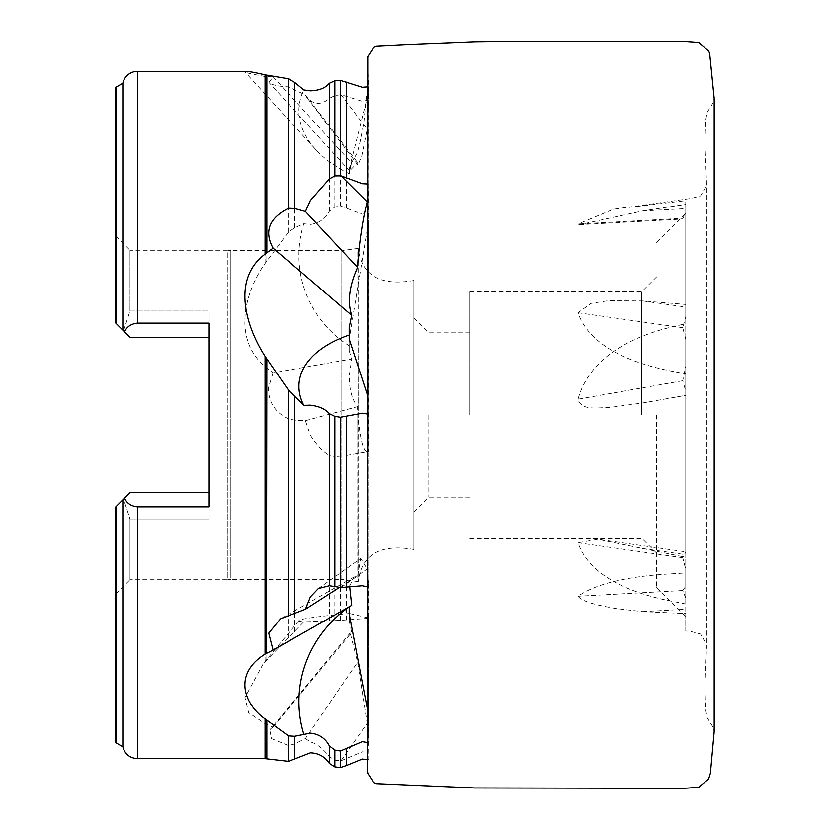 <?xml version="1.0" encoding="UTF-8"?>
<svg xmlns="http://www.w3.org/2000/svg" width="830" height="830" viewBox="0 0 830 830"><rect width="100%" height="100%" fill="white"/><g stroke="black" fill="none" stroke-linecap="round" stroke-linejoin="round"><path stroke-width="0.62" stroke-dasharray="4.15 3.11" d="M413.88 549.502L413.88 280.499L413.88 549.502C380.244 543.764 361.673 554.461 358.155 581.591L358.155 415L358.155 581.591L357.782 415L357.782 581.591L341.836 579.35L341.836 415L341.836 579.35L230.854 579.35L230.854 415L230.854 579.35L227.866 579.724L227.866 415L227.866 579.724L129.999 579.724L129.999 518.999L209.191 518.999L129.999 518.999L129.999 579.724L115.806 593.917L115.806 506.891L115.806 742.518M115.806 87.482L115.806 323.109L123.546 330.859L129.999 311.001L129.999 250.276L227.866 250.276L227.866 415L227.866 250.276L230.854 250.65L230.854 415L230.854 250.65L341.836 250.65L341.836 415L341.836 250.65L357.782 248.409L358.155 415L358.155 248.409C361.673 275.539 380.244 286.236 413.88 280.499M349.191 169.216L368.198 93.852L368.198 79.556L363.748 123.203L360.106 141.681L357.325 152.762L350.405 164.589L349.191 169.216L349.565 173.895L349.191 169.579L351.702 163.012L349.596 170.876L357.595 162.649L357.938 165.149L361.87 155.469L367.161 129.335L368.198 109.093L368.198 79.556L367.327 60.248L367.327 769.752L368.209 731.759L368.198 581.581L367.161 568.955L360.749 558.455L318.357 588.553M349.565 173.895A119.53 74.14 4.5 0 1 315.649 149.452L244.798 71.764L245.856 71.359C241.561 71.712 247.973 73.424 265.071 76.485L273.07 76.796L268.941 82.45C271.784 84.971 278.32 86.434 288.529 86.828L305.44 94.994L306.571 97.1L310.358 100.503C316.334 104.871 322.673 104.155 329.396 98.355L334.853 95.564L340.995 94.672L362.274 101.302L367.981 100.181L368.198 109.093M367.981 100.181L367.981 213.04L362.274 214.213L340.445 205.944L334.853 207.023L329.396 211.256C325.422 218.85 319.073 223.249 310.358 224.453L303.801 223.747L294.65 227.794L288.529 232.026L265.071 263.432C244.943 291.455 232.11 338.775 265.071 366.642L273.07 372.826L351.702 358.965L349.575 373.728C348.797 387.828 351.464 398.805 357.595 406.659L357.554 408.733C359.494 436.518 362.7 450.783 367.161 451.562L340.995 456.168L367.981 451.416L367.981 618.35L340.445 620.384L303.801 621.867L263.432 663.429L244.933 697.522L248.616 712.679L265.071 723.625L273.07 727.142L269.75 729.923L271.555 738.638L288.529 745.568L294.65 743.95L305.44 738.534L357.595 662.195L367.161 723.262L368.198 743.379L367.981 759.782L367.327 759.616M349.191 339.128L349.191 350.872L349.191 339.128L368.209 223.612L367.981 213.04M349.191 350.872L351.702 358.965M349.191 613.837L349.191 620.788L349.565 613.505L368.198 617.862L367.981 618.35M349.191 620.788L351.702 632.356L350.167 632.979L357.595 662.195M273.07 372.826L268.36 388.046C268.567 402.415 275.29 412.707 288.529 418.891L294.65 420.136L305.44 420.706L310.358 435.138C316.334 444.548 322.673 451.302 329.396 455.38L334.853 456.645L340.995 456.168M305.44 738.534L310.358 741.947C316.334 743.4 322.673 748.276 329.396 756.607L334.853 760.176L340.995 760.768L367.161 723.262M340.995 760.768L362.274 751.824L367.981 752.322M367.327 586.862L367.981 587.059L368.198 189.562L367.161 201.887M367.327 184.032L367.981 184.021L368.198 93.852M613.505 209.233L691.317 198.412L700.52 195.953L705.967 186.615L706.486 182.403L706.486 647.597L706.486 182.403L704.971 142.802L705.697 120.309L707.129 112.392L713.115 102.785L714.194 98.459L714.194 731.552L713.115 727.215L707.129 717.608L705.697 709.692L704.971 687.199L706.486 647.597L705.967 643.385L700.52 634.047L691.317 631.589L685.777 630.997L685.777 603.991L677.311 602.269C636.548 595.12 590.213 578.531 578.033 542.81L597.963 539.344L685.777 557.314L685.777 373.936L677.311 372.214C636.548 365.065 590.213 348.476 578.033 312.754L590.981 303.386L608.1 300.74L642.679 300.917L685.777 304.434L685.777 200.632L613.505 209.233L578.033 223.996L579.444 224.671L642.679 210.955L685.777 204.356L685.777 323.576L677.311 325.713C636.548 334.542 590.213 355.053 578.033 399.209C581.239 411.296 598.42 407.302 608.1 407.696L642.679 402.975L685.777 395.381L685.777 572.866L677.311 573.53C629.928 575.647 596.832 583.21 578.033 596.241C583.365 603.016 603.638 606.211 615.715 608.535L642.679 611.617L685.777 613.515L685.777 630.997M685.777 598.119L682.748 590.535L685.777 586.022L685.777 415L685.777 552.023L682.748 557.75L685.777 569.546L685.777 613.515M656.675 415L656.675 587.599L656.675 415M641.735 415L641.735 291.735L641.735 415M469.905 415L469.905 291.735L469.905 415M413.88 415L413.88 512.12L413.88 415M428.82 415L428.82 497.18L428.82 415M115.806 236.083L115.806 323.109L115.806 236.083L129.999 250.276L129.999 311.001L209.191 311.001L209.191 518.999L209.191 492.698L209.191 506.871L209.191 492.698L129.999 492.698L115.806 506.891L123.546 499.141L129.999 518.999L123.546 499.141L129.999 492.698L115.806 506.891M115.806 323.109L122.85 330.153L122.85 83.239M116.553 86.87L116.553 323.856L129.999 337.302L209.191 337.302L209.191 323.129L137.469 323.129C131.181 323.773 126.866 326.678 124.521 331.834L129.999 337.302L209.191 337.302L209.191 311.001L129.999 311.001L123.546 330.859L129.999 337.302L209.191 337.302L209.191 311.001L209.191 506.871L137.469 506.871C131.161 506.207 126.845 503.302 124.521 498.166M305.44 420.706L357.595 406.659M339.667 587.267L357.595 576.113L360.749 558.455M340.995 587.526L367.161 568.955M305.44 94.994L357.595 162.649M340.995 94.672L367.161 129.335M273.07 76.796L351.702 163.012M349.596 170.876L268.941 82.45M315.649 149.452A119.53 74.14 4.5 0 1 303.801 89.92M349.191 335.04A119.53 65.985 4.2 0 1 349.565 334.915L349.191 339.003M367.327 394.665L368.209 407.914M349.191 606.875A119.53 114.914 167.1 0 1 349.565 606.606L349.191 613.764M367.327 708.789L368.209 731.759M349.565 613.505A119.53 5.032 176.5 0 0 299.007 620.55A119.53 5.032 176.5 0 0 303.801 621.867M367.981 184.021L368.198 189.562M367.981 587.059L368.198 581.581M349.617 586.115L354.026 577.016L357.595 576.113M273.07 727.142L351.702 632.356M349.565 346.079A119.53 111.801 170 0 1 303.801 223.747M351.702 605.371L266.451 653.293M349.565 334.915L349.191 327.445M122.85 746.761L122.85 499.847M209.191 518.999L209.191 492.698L209.191 518.999M209.191 492.698L129.999 492.698L209.191 492.698M685.777 339.491L685.777 415L685.777 391.148L682.748 380.742L685.777 366.155L685.777 217.149L682.748 218.29L685.777 213.3L685.777 316.572L682.748 327.684L685.777 339.491L685.777 373.936M579.444 224.671L682.727 219.047L682.748 218.29L578.033 223.996M685.777 204.356L685.777 217.149M685.777 213.787L685.777 200.632M685.777 304.434L685.777 316.572M685.777 557.314L685.777 551.867L597.963 539.344M685.777 569.546L685.777 603.991M685.777 586.022L685.777 572.866M642.679 402.975L685.777 395.381L685.777 391.148M685.777 366.155L685.777 323.576M329.396 211.256L329.396 98.355M329.396 620.84L329.396 455.38M329.396 763.413L329.396 756.607M682.748 590.535L578.033 596.241M137.469 323.129L137.469 71.359M346.577 765.467L346.577 758.537M346.577 619.917L346.577 455.193M346.577 207.925L346.577 96.301M266.845 260.672L266.845 76.651M288.529 232.026L288.529 86.828M265.071 263.432L265.071 76.485M137.469 758.641L137.469 506.871M265.071 661.479L265.071 366.642M265.071 758.641L265.071 723.625M288.529 761.338L288.529 745.568M266.845 758.745L266.845 724.393M294.65 759.253L294.65 743.95M294.65 631.91L294.65 420.136M288.529 638.135L288.529 418.891M266.845 659.435L266.845 368.147M340.445 767.553L340.445 760.747M334.853 766.889L334.853 760.176M340.445 620.384L340.445 456.261M334.853 620.684L334.853 456.645M294.65 227.794L294.65 89.215M340.445 205.944L340.445 94.755M334.853 207.023L334.853 95.564M116.553 743.13L116.553 506.144M642.679 210.955L685.777 208.61M642.679 300.917L685.777 307.058M682.748 327.684L578.033 312.754M642.679 548.537L685.777 554.689M682.748 557.75L578.033 542.81M642.679 611.617L685.777 609.272M682.748 380.742L578.033 399.209M368.198 223.612L368.198 451.375M368.198 617.862L368.198 743.379M704.971 142.802L704.971 687.199L704.971 142.802M656.675 587.599L685.777 616.7M469.905 538.265L641.735 538.265L656.675 553.205M469.905 497.18L428.82 497.18L413.88 512.12M357.938 165.149L306.571 97.1M354.026 577.016L280.509 618.827M350.167 632.979L269.75 729.923M299.007 620.55L263.432 663.429M413.88 317.88L428.82 332.82L469.905 332.82M469.905 291.735L641.735 291.735L656.675 276.795M656.675 242.401L685.777 213.3"/><path stroke-width="1.25" d="M367.327 769.752L367.752 773.301L373.78 782.607L376.55 783.676L474.719 787.961L683.827 788.355L698.694 787.307L708.633 778.945L710.407 773.249L714.194 731.552L714.194 98.448L709.66 53.348L708.633 51.055L698.694 42.693L683.827 41.645L518.48 41.5L474.719 42.04L409.128 44.696L376.55 46.324L373.78 47.393L367.752 56.699L367.327 769.752M367.981 742.632L362.274 741.647L340.445 750.994L334.853 750.092L329.396 745.952C325.422 738.306 319.073 734.031 310.358 733.118L294.65 736.262L288.529 735.878L265.071 718.904C244.943 704.971 232.11 674.749 265.071 654.102L273.07 650.087L268.744 633.103L280.509 618.827L305.44 609.251L339.667 587.267M305.44 609.251L310.358 596.926L318.357 588.553L329.396 585.741L340.995 587.526L362.274 585.752L367.981 587.059M367.981 414.139L362.274 413.226L340.445 417.272L334.853 416.411L329.396 413.703C325.422 409.065 319.073 406.233 310.358 405.185L303.801 405.351L288.529 390.183L265.071 356.34C244.943 324.935 232.11 278.579 265.071 254.146L273.07 248.149C263.971 231.383 269.117 218.093 288.529 208.288L294.65 208.517L305.44 211.515L357.595 267.374L357.554 265.714C359.494 240.648 362.7 219.379 367.161 201.887L340.995 175.856L362.274 183.71L367.981 184.021M305.44 211.515L310.358 200.487L329.396 178.927L334.853 175.929L340.995 175.856M367.981 86.828L362.274 87.254L340.445 80.406L334.853 80.78L329.396 83.249C325.422 88.032 319.073 90.553 310.358 90.812L303.801 89.92L294.65 82.388L288.529 78.788L265.071 74.845C255.588 72.594 249.187 71.432 245.856 71.359L137.469 71.359L137.469 323.129L209.191 323.129L209.191 506.871L137.469 506.871C131.181 506.227 126.866 503.322 124.521 498.166L129.999 492.698L209.191 492.698L209.191 337.302L129.999 337.302L115.806 323.109L116.553 323.856L115.806 323.109L115.806 87.482A2.988 2.988 0 0 1 116.553 86.87L122.85 83.239A14.94 14.94 0 0 1 137.469 71.359M137.469 506.871L137.469 758.641L265.071 758.641L288.529 761.338L288.529 735.878M273.07 248.149L351.702 315.307L349.191 327.445L349.191 339.003L367.327 394.665M349.191 335.04A119.53 65.985 4.2 0 0 303.801 405.351M349.191 606.315L349.191 613.764L367.327 708.789M349.191 606.875A119.53 114.914 167.1 0 0 303.801 734.114M351.702 315.307C347.272 302.027 349.233 286.049 357.595 267.374M273.07 650.087L351.702 605.371L349.617 586.115M266.451 653.293L266.845 359.307M122.85 83.239L122.85 330.153L124.521 331.834C126.845 326.698 131.161 323.793 137.469 323.129M116.553 506.144L116.553 743.13L115.806 742.518L115.806 506.891L124.521 498.166M122.85 499.847L122.85 746.761C124.925 754.169 129.802 758.122 137.469 758.641M115.806 593.917L115.806 506.891M329.396 745.952L329.396 763.413C324.872 756.607 318.523 753.08 310.358 752.831L288.529 761.338M329.396 413.703L329.396 585.741M329.396 83.249L329.396 178.927M265.071 718.904L265.071 758.641M265.071 356.34L265.071 654.102M265.071 74.845L265.071 254.146M346.577 82.108L346.577 177.848M346.577 416.338L346.577 587.121M346.577 748.722L346.577 765.467L362.274 759.035L367.981 759.782M288.529 78.788L288.529 208.288M266.845 75.188L266.845 252.735M294.65 82.388L294.65 208.517M288.529 390.183L288.529 615.414M294.65 396.636L294.65 613.173M266.845 720.399L266.845 758.745M294.65 736.262L294.65 759.253M340.445 80.406L340.445 175.815M334.853 80.78L334.853 175.929M340.445 417.272L340.445 587.422M334.853 416.411L334.853 586.686M340.445 750.994L340.445 767.553L346.577 765.467M334.853 750.092L334.853 766.889L340.445 767.553M116.553 86.87L116.553 323.856M334.853 766.889L329.396 763.413M116.553 743.13L122.85 746.761M368.198 582.214L368.198 581.581M368.198 93.852L368.198 92.981"/></g></svg>
